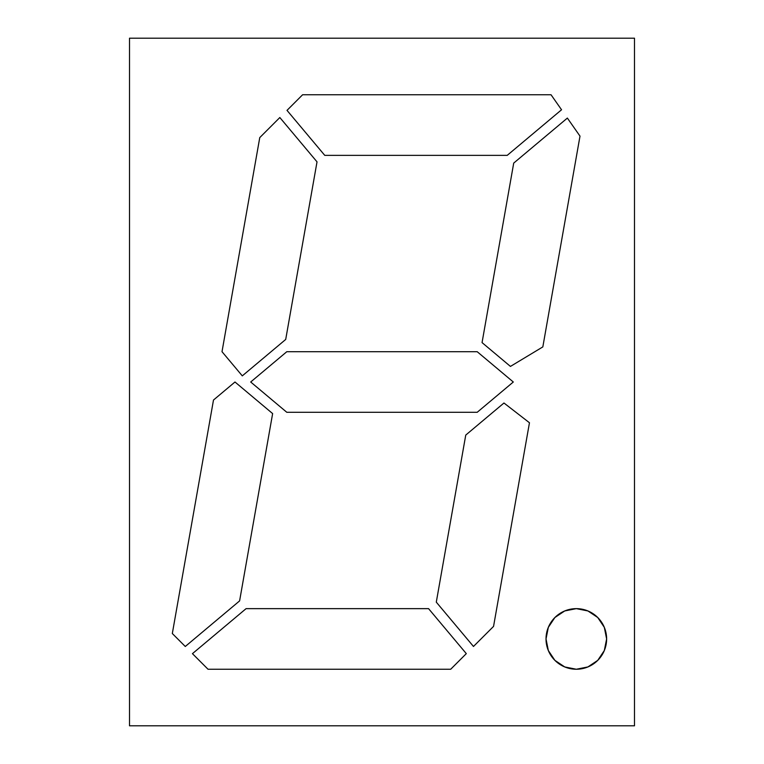<?xml version="1.0" encoding="UTF-8"?>
<svg xmlns="http://www.w3.org/2000/svg" width="764" height="764" viewBox="0 0 764 764"><rect width="100%" height="100%" fill="white"/><g stroke="black" fill="none" stroke-linecap="round" stroke-linejoin="round"><path stroke-width="1.15" d="M576.314 608.641A30.302 30.302 0 0 0 554.884 660.354M554.903 660.373A30.302 30.302 0 0 0 576.323 669.245A30.302 30.302 0 0 1 546.021 638.943A30.302 30.302 0 0 1 576.323 608.641L564.73 610.952L554.893 617.513L548.332 627.349L546.021 638.943L548.332 650.536L554.893 660.363L564.73 666.934L576.323 669.245L587.917 666.934L597.744 660.363L604.314 650.536L606.626 638.943L604.314 627.349L597.744 617.513L587.917 610.952L576.323 608.641A30.302 30.302 0 0 1 604.314 627.349M634.492 38.2L634.492 725.8L129.508 725.8L129.508 38.2L634.492 38.2L634.492 725.8L129.508 725.8L129.508 38.2L634.492 38.2L634.492 725.8L129.508 725.8L129.508 38.2L634.492 38.2M286.815 412.302L477.185 412.302L513.303 382L477.185 351.698L286.815 351.698L250.697 382L286.815 412.302L477.185 412.302L513.303 382L477.185 351.698L286.815 351.698L250.697 382L286.815 412.302L477.185 412.302L513.303 382L477.185 351.698L286.815 351.698L250.697 382L286.815 412.302L250.697 382L286.815 351.698L477.185 351.698L513.303 382L477.185 412.302L286.815 412.302M493.554 626.394L529.462 422.759L503.963 403.01L465.753 435.079L436.292 602.147L473.479 646.468L493.554 626.394L473.479 646.468L493.554 626.394L529.462 422.759L503.963 403.01L465.753 435.079L436.292 602.147L473.479 646.468L436.292 602.147L473.479 646.468L493.554 626.394L529.462 422.759L503.963 403.01L465.753 435.079L436.292 602.147L465.753 435.079L503.963 403.01L529.462 422.759L493.554 626.394M185.28 646.487L239.6 600.905L272.633 413.591L234.987 382L213.49 400.04L172.32 633.528L185.28 646.487L172.32 633.528L185.28 646.487L239.6 600.905L272.633 413.591L234.987 382L213.49 400.04L172.32 633.528L213.49 400.04L172.32 633.528L185.28 646.487L239.6 600.905L272.633 413.591L234.987 382L213.49 400.04L234.987 382L272.633 413.591L239.6 600.905L185.28 646.487M259.76 137.606L222.009 351.698L242.293 375.869L285.707 339.445L317.022 161.853L279.834 117.532L259.76 137.606L222.009 351.698L242.293 375.869L285.707 339.445L317.022 161.853L279.834 117.532L259.76 137.606L222.009 351.698L242.293 375.869L285.707 339.445L317.022 161.853L279.834 117.532L259.76 137.606L222.009 351.698L242.293 375.869L285.707 339.445L317.022 161.853L279.834 117.532L259.76 137.606M551.035 94.755L302.611 94.755L287.006 110.369L324.757 155.359L507.22 155.359L561.55 109.768L551.035 94.755L302.611 94.755L287.006 110.369L324.757 155.359L507.22 155.359L561.55 109.768L551.035 94.755L302.611 94.755L287.006 110.369L324.757 155.359L507.22 155.359L561.55 109.768L551.035 94.755L302.611 94.755L287.006 110.369L324.757 155.359L507.22 155.359L561.55 109.768L551.035 94.755M580 136.126L567.365 118.076L513.714 163.095L482.055 342.606L510.438 366.414L542.832 346.904L580 136.126L542.832 346.904L580 136.126L567.365 118.076L513.714 163.095L482.055 342.606L510.438 366.414L542.832 346.904L510.438 366.414L482.055 342.606L510.438 366.414L542.832 346.904L580 136.126L567.365 118.076L513.714 163.095L482.055 342.606L513.714 163.095L567.365 118.076L580 136.126M466.307 653.631L428.556 608.641L246.094 608.641L192.442 653.659L208.028 669.245L450.703 669.245L466.307 653.631L450.703 669.245L466.307 653.631L428.556 608.641L246.094 608.641L192.442 653.659L208.028 669.245L450.703 669.245L208.028 669.245L192.442 653.659L246.094 608.641L192.442 653.659L208.028 669.245L450.703 669.245L466.307 653.631L428.556 608.641L246.094 608.641L428.556 608.641L466.307 653.631M576.323 608.641A30.302 30.302 0 0 1 606.626 638.943A30.302 30.302 0 0 1 576.323 669.245A30.302 30.302 0 0 1 546.021 638.943A30.302 30.302 0 0 1 576.323 608.641A30.302 30.302 0 0 1 606.626 638.943A30.302 30.302 0 0 1 576.323 669.245A30.302 30.302 0 0 0 587.908 666.934M587.927 666.934A30.302 30.302 0 0 0 597.734 660.373M597.754 660.354A30.302 30.302 0 0 0 604.314 650.546"/></g></svg>

